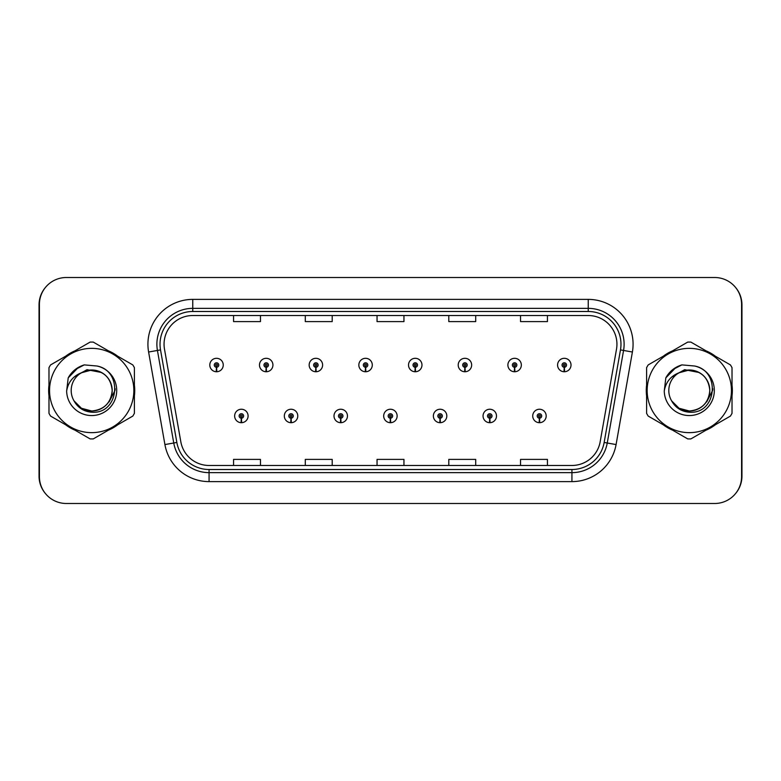 <?xml version="1.0" encoding="UTF-8"?>
<svg xmlns="http://www.w3.org/2000/svg" width="781" height="781" viewBox="0 0 781 781"><rect width="100%" height="100%" fill="white"/><g stroke="black" fill="none" stroke-linecap="round" stroke-linejoin="round"><path stroke-width="1.17" d="M290.952 418.206L290.757 422.687A6.726 6.726 0 0 0 291.342 422.687L291.147 418.206A2.245 2.245 0 0 0 293.285 415.97A2.245 2.245 0 0 0 291.049 413.725A2.245 2.245 0 0 0 288.804 415.97A2.245 2.245 0 0 0 290.952 418.206L291.01 416.869A0.898 0.898 0 0 1 290.151 415.97A0.898 0.898 0 0 1 291.049 415.072A0.898 0.898 0 0 1 291.948 415.97A0.898 0.898 0 0 1 291.088 416.869L291.147 418.206M340.633 418.206L340.438 422.687A6.726 6.726 0 0 0 341.024 422.687L340.828 418.206A2.245 2.245 0 0 0 342.966 415.97A2.245 2.245 0 0 0 340.731 413.725A2.245 2.245 0 0 0 338.485 415.97A2.245 2.245 0 0 0 340.633 418.206L340.692 416.869A0.898 0.898 0 0 1 339.833 415.97A0.898 0.898 0 0 1 340.731 415.072A0.898 0.898 0 0 1 341.629 415.97A0.898 0.898 0 0 1 340.77 416.869L340.828 418.206M390.315 418.206L390.119 422.687A6.726 6.726 0 0 0 390.705 422.687L390.51 418.206A2.245 2.245 0 0 0 392.648 415.97A2.245 2.245 0 0 0 390.412 413.725A2.245 2.245 0 0 0 388.167 415.97A2.245 2.245 0 0 0 390.315 418.206L390.373 416.869A0.898 0.898 0 0 1 389.514 415.97A0.898 0.898 0 0 1 390.412 415.072A0.898 0.898 0 0 1 391.31 415.97A0.898 0.898 0 0 1 390.451 416.869L390.51 418.206M439.996 418.206L439.801 422.687A6.726 6.726 0 0 0 440.386 422.687L440.191 418.206A2.245 2.245 0 0 0 442.339 415.97A2.245 2.245 0 0 0 440.094 413.725A2.245 2.245 0 0 0 437.848 415.97A2.245 2.245 0 0 0 439.996 418.206L440.054 416.869A0.898 0.898 0 0 1 439.195 415.97A0.898 0.898 0 0 1 440.094 415.072A0.898 0.898 0 0 1 440.992 415.97A0.898 0.898 0 0 1 440.133 416.869L440.191 418.206M489.677 418.206L489.482 422.687A6.726 6.726 0 0 0 490.068 422.687L489.872 418.206A2.245 2.245 0 0 0 492.02 415.97A2.245 2.245 0 0 0 489.775 413.725A2.245 2.245 0 0 0 487.529 415.97A2.245 2.245 0 0 0 489.677 418.206L489.736 416.869A0.898 0.898 0 0 1 488.877 415.97A0.898 0.898 0 0 1 489.775 415.072A0.898 0.898 0 0 1 490.673 415.97A0.898 0.898 0 0 1 489.814 416.869L489.872 418.206M539.359 418.206L539.163 422.687A6.726 6.726 0 0 0 539.749 422.687L539.554 418.206A2.245 2.245 0 0 0 541.702 415.97A2.245 2.245 0 0 0 539.456 413.725A2.245 2.245 0 0 0 537.211 415.97A2.245 2.245 0 0 0 539.359 418.206L539.417 416.869A0.898 0.898 0 0 1 538.558 415.97A0.898 0.898 0 0 1 539.456 415.072A0.898 0.898 0 0 1 540.354 415.97A0.898 0.898 0 0 1 539.495 416.869L539.554 418.206M241.27 418.206L241.075 422.687A6.726 6.726 0 0 0 241.661 422.687L241.466 418.206A2.245 2.245 0 0 0 243.604 415.97A2.245 2.245 0 0 0 241.368 413.725A2.245 2.245 0 0 0 239.123 415.97A2.245 2.245 0 0 0 241.27 418.206L241.329 416.869A0.898 0.898 0 0 1 240.47 415.97A0.898 0.898 0 0 1 241.368 415.072A0.898 0.898 0 0 1 242.266 415.97A0.898 0.898 0 0 1 241.407 416.869L241.466 418.206M266.106 367.275L265.911 371.746A6.726 6.726 0 0 0 266.497 371.746L266.301 367.275A2.245 2.245 0 0 0 268.449 365.03A2.245 2.245 0 0 0 266.204 362.794A2.245 2.245 0 0 0 263.968 365.03A2.245 2.245 0 0 0 266.106 367.275L266.165 365.928A0.898 0.898 0 0 1 265.306 365.03A0.898 0.898 0 0 1 266.204 364.131A0.898 0.898 0 0 1 267.102 365.03A0.898 0.898 0 0 1 266.243 365.928L266.301 367.275M315.788 367.275L315.592 371.746A6.726 6.726 0 0 0 316.178 371.746L315.983 367.275A2.245 2.245 0 0 0 318.131 365.03A2.245 2.245 0 0 0 315.885 362.794A2.245 2.245 0 0 0 313.65 365.03A2.245 2.245 0 0 0 315.788 367.275L315.846 365.928A0.898 0.898 0 0 1 314.987 365.03A0.898 0.898 0 0 1 315.885 364.131A0.898 0.898 0 0 1 316.783 365.03A0.898 0.898 0 0 1 315.924 365.928L315.983 367.275M365.469 367.275L365.274 371.746A6.726 6.726 0 0 0 365.859 371.746L365.664 367.275A2.245 2.245 0 0 0 367.812 365.03A2.245 2.245 0 0 0 365.567 362.794A2.245 2.245 0 0 0 363.331 365.03A2.245 2.245 0 0 0 365.469 367.275L365.528 365.928A0.898 0.898 0 0 1 364.668 365.03A0.898 0.898 0 0 1 365.567 364.131A0.898 0.898 0 0 1 366.465 365.03A0.898 0.898 0 0 1 365.606 365.928L365.664 367.275M415.15 367.275L414.955 371.746A6.726 6.726 0 0 0 415.541 371.746L415.346 367.275A2.245 2.245 0 0 0 417.493 365.03A2.245 2.245 0 0 0 415.248 362.794A2.245 2.245 0 0 0 413.012 365.03A2.245 2.245 0 0 0 415.15 367.275L415.209 365.928A0.898 0.898 0 0 1 414.35 365.03A0.898 0.898 0 0 1 415.248 364.131A0.898 0.898 0 0 1 416.146 365.03A0.898 0.898 0 0 1 415.287 365.928L415.346 367.275M464.832 367.275L464.636 371.746A6.726 6.726 0 0 0 465.222 371.746L465.027 367.275A2.245 2.245 0 0 0 467.175 365.03A2.245 2.245 0 0 0 464.929 362.794A2.245 2.245 0 0 0 462.694 365.03A2.245 2.245 0 0 0 464.832 367.275L464.89 365.928A0.898 0.898 0 0 1 464.041 365.03A0.898 0.898 0 0 1 464.929 364.131A0.898 0.898 0 0 1 465.827 365.03A0.898 0.898 0 0 1 464.968 365.928L465.027 367.275M514.513 367.275L514.318 371.746A6.726 6.726 0 0 0 514.904 371.746L514.708 367.275A2.245 2.245 0 0 0 516.856 365.03A2.245 2.245 0 0 0 514.611 362.794A2.245 2.245 0 0 0 512.375 365.03A2.245 2.245 0 0 0 514.513 367.275L514.572 365.928A0.898 0.898 0 0 1 513.722 365.03A0.898 0.898 0 0 1 514.611 364.131A0.898 0.898 0 0 1 515.509 365.03A0.898 0.898 0 0 1 514.65 365.928L514.708 367.275M564.194 367.275L563.999 371.746A6.726 6.726 0 0 0 564.595 371.746L564.399 367.275A2.245 2.245 0 0 0 566.537 365.03A2.245 2.245 0 0 0 564.302 362.794A2.245 2.245 0 0 0 562.056 365.03A2.245 2.245 0 0 0 564.194 367.275L564.253 365.928A0.898 0.898 0 0 1 563.404 365.03A0.898 0.898 0 0 1 564.302 364.131A0.898 0.898 0 0 1 565.19 365.03A0.898 0.898 0 0 1 564.341 365.928L564.399 367.275M216.425 367.275L216.23 371.746A6.726 6.726 0 0 0 216.815 371.746L216.62 367.275A2.245 2.245 0 0 0 218.768 365.03A2.245 2.245 0 0 0 216.522 362.794A2.245 2.245 0 0 0 214.277 365.03A2.245 2.245 0 0 0 216.425 367.275L216.483 365.928A0.898 0.898 0 0 1 215.624 365.03A0.898 0.898 0 0 1 216.522 364.131A0.898 0.898 0 0 1 217.421 365.03A0.898 0.898 0 0 1 216.562 365.928L216.62 367.275M735.878 493.172A26.905 26.905 0 0 0 741.95 476.146L741.95 304.854A26.905 26.905 0 0 0 735.878 287.828M45.122 287.828A26.905 26.905 0 0 0 39.05 304.854L39.05 476.146A26.905 26.905 0 0 0 45.122 493.172M48.647 390.5A43.043 43.043 0 0 0 48.978 395.869A43.043 43.043 0 0 1 48.978 385.131A43.043 43.043 0 0 0 48.647 390.5M65.682 424.805A43.043 43.043 0 0 0 74.986 430.175A43.043 43.043 0 0 1 65.682 424.805M108.393 430.175A43.043 43.043 0 0 0 117.697 424.805A43.043 43.043 0 0 1 108.393 430.175M134.4 395.869A43.043 43.043 0 0 0 134.4 385.131A43.043 43.043 0 0 1 134.4 395.869M646.268 390.5A43.043 43.043 0 0 0 646.6 395.869A43.043 43.043 0 0 1 646.6 385.131A43.043 43.043 0 0 0 646.268 390.5M663.303 424.805A43.043 43.043 0 0 0 672.607 430.175A43.043 43.043 0 0 1 663.303 424.805M706.014 430.175A43.043 43.043 0 0 0 715.318 424.805A43.043 43.043 0 0 1 706.014 430.175M732.022 395.869A43.043 43.043 0 0 0 732.022 385.131A43.043 43.043 0 0 1 732.022 395.869M164.059 344.226A28.702 28.702 0 0 1 192.761 315.524L588.239 315.524A28.702 28.702 0 0 1 616.502 349.205L600.179 441.753A28.702 28.702 0 0 1 571.926 465.476L209.074 465.476A28.702 28.702 0 0 1 180.821 441.753L164.498 349.205A28.702 28.702 0 0 1 164.059 344.226M160.027 344.226A32.734 32.734 0 0 0 160.525 349.908L176.848 442.456A32.734 32.734 0 0 0 209.074 469.508L571.926 469.508A32.734 32.734 0 0 0 604.152 442.456L620.475 349.908A32.734 32.734 0 0 0 588.239 311.492L192.761 311.492A32.734 32.734 0 0 0 160.027 344.226M148.605 352.016A44.839 44.839 0 0 1 192.761 299.387L588.239 299.387A44.839 44.839 0 0 1 632.395 352.016L616.082 444.565A44.839 44.839 0 0 1 571.926 481.613L209.074 481.613A44.839 44.839 0 0 1 164.918 444.565L148.605 352.016L157.43 350.454A35.867 35.867 0 0 1 192.761 308.358L588.239 308.358A35.867 35.867 0 0 1 623.57 350.454L607.247 443.003A35.867 35.867 0 0 1 571.926 472.642L209.074 472.642A35.867 35.867 0 0 1 173.753 443.003L157.43 350.454A35.867 35.867 0 0 1 156.883 344.226M117.697 356.195A43.043 43.043 0 0 0 108.393 350.825A43.043 43.043 0 0 1 117.697 356.195M74.986 350.825A43.043 43.043 0 0 0 65.682 356.195A43.043 43.043 0 0 1 74.986 350.825M715.318 356.195A43.043 43.043 0 0 0 706.014 350.825A43.043 43.043 0 0 1 715.318 356.195M672.607 350.825A43.043 43.043 0 0 0 663.303 356.195A43.043 43.043 0 0 1 672.607 350.825M741.589 304.405A26.905 26.905 0 0 0 714.683 277.509L66.317 277.509A26.905 26.905 0 0 0 39.411 304.405L39.411 476.595A26.905 26.905 0 0 0 66.317 503.491L714.683 503.491A26.905 26.905 0 0 0 741.589 476.595L741.589 304.405M377.047 315.524L377.047 321.606L403.953 321.606L403.953 315.524M305.303 315.524L305.303 321.606L332.208 321.606L332.208 315.524M233.558 315.524L233.558 321.606L260.464 321.606L260.464 315.524M448.792 315.524L448.792 321.606L475.697 321.606L475.697 315.524M520.537 315.524L520.537 321.606L547.442 321.606L547.442 315.524M403.953 465.476L403.953 459.394L377.047 459.394L377.047 465.476M332.208 465.476L332.208 459.394L305.303 459.394L305.303 465.476M260.464 465.476L260.464 459.394L233.558 459.394L233.558 465.476M475.697 465.476L475.697 459.394L448.792 459.394L448.792 465.476M547.442 465.476L547.442 459.394L520.537 459.394L520.537 465.476M209.796 365.03A6.726 6.726 0 0 0 216.23 371.746A6.726 6.726 0 0 1 209.796 365.03A6.726 6.726 0 0 1 216.522 358.303A6.726 6.726 0 0 1 223.249 365.03A6.726 6.726 0 0 1 216.815 371.746M234.642 415.97A6.726 6.726 0 0 0 241.075 422.687A6.726 6.726 0 0 1 234.642 415.97A6.726 6.726 0 0 1 241.368 409.244A6.726 6.726 0 0 1 248.094 415.97A6.726 6.726 0 0 1 241.661 422.687M112.181 389.758A20.501 20.501 0 0 0 81.351 372.801A20.501 20.501 0 0 0 91.689 411.001C104.146 409.791 110.98 402.957 112.191 390.5C110.98 378.043 104.146 371.209 91.689 369.999L81.351 372.801L91.689 369.999C104.146 371.209 110.98 378.043 112.191 390.5C110.98 402.957 104.146 409.791 91.689 411.001A20.501 20.501 0 0 0 112.191 390.5C110.98 378.043 104.146 371.209 91.689 369.999C104.146 371.209 110.98 378.043 112.191 390.5C110.98 402.957 104.146 409.791 91.689 411.001C104.146 409.791 110.98 402.957 112.191 390.5C110.98 378.043 104.146 371.209 91.689 369.999C104.146 371.209 110.98 378.043 112.191 390.5C110.98 402.957 104.146 409.791 91.689 411.001C104.146 409.791 110.98 402.957 112.191 390.5C110.98 378.043 104.146 371.209 91.689 369.999C104.146 371.209 110.98 378.043 112.191 390.5C110.98 402.957 104.146 409.791 91.689 411.001L81.439 408.258L73.98 400.829L81.439 408.258L91.689 411.001L81.439 408.258L73.98 400.829L81.439 408.258L91.689 411.001L81.439 408.258L73.98 400.829L81.439 408.258L91.689 411.001L81.439 408.258L73.98 400.829C77.846 407.75 83.752 411.538 91.689 412.202C119.102 414.496 123.388 370.799 96.951 366.006L84.241 364.893C77.153 367.08 71.813 371.395 68.211 377.858L66.639 391.047A25.06 25.06 0 0 0 91.689 415.56A25.06 25.06 0 0 0 96.951 366.006M91.689 432.645A42.145 42.145 0 0 0 133.844 390.5A42.145 42.145 0 0 0 91.689 348.355A42.145 42.145 0 0 0 49.545 390.5A42.145 42.145 0 0 0 91.689 432.645M91.689 438.922A48.422 48.422 0 0 0 93.281 438.902L132.809 416.078A48.422 48.422 0 0 0 134.4 413.325L134.4 367.675A48.422 48.422 0 0 0 132.809 364.922L93.281 342.098A48.422 48.422 0 0 0 90.108 342.098L50.57 364.922A48.422 48.422 0 0 0 48.978 367.675L48.978 413.325A48.422 48.422 0 0 0 50.57 416.078L90.108 438.902A48.422 48.422 0 0 0 91.689 438.922M66.639 391.047C68.132 382.192 73.033 376.11 81.351 372.801M68.211 377.858L78.364 367.412L84.084 364.942L78.364 367.412L68.24 377.809L78.364 367.412L84.084 364.942L78.364 367.412L68.211 377.858L78.364 367.412L84.241 364.893L75.025 369.686M84.084 364.942L78.364 367.412L68.24 377.809L78.364 367.412L84.084 364.942L78.364 367.412L68.24 377.809M709.792 389.758A20.501 20.501 0 0 0 678.962 372.801A20.501 20.501 0 0 0 689.311 411.001C701.758 409.791 708.592 402.957 709.812 390.5C708.592 378.043 701.758 371.209 689.311 369.999L678.962 372.801L689.311 369.999C701.758 371.209 708.592 378.043 709.812 390.5C708.592 402.957 701.758 409.791 689.311 411.001A20.501 20.501 0 0 0 709.812 390.5C708.592 378.043 701.758 371.209 689.311 369.999C701.758 371.209 708.592 378.043 709.812 390.5C708.592 402.957 701.758 409.791 689.311 411.001C701.758 409.791 708.592 402.957 709.812 390.5C708.592 378.043 701.758 371.209 689.311 369.999C701.758 371.209 708.592 378.043 709.812 390.5C708.592 402.957 701.758 409.791 689.311 411.001C701.758 409.791 708.592 402.957 709.812 390.5C708.592 378.043 701.758 371.209 689.311 369.999C701.758 371.209 708.592 378.043 709.812 390.5C708.592 402.957 701.758 409.791 689.311 411.001L679.06 408.258L671.601 400.829L679.06 408.258L689.311 411.001L679.06 408.258L671.601 400.829L679.06 408.258L689.311 411.001L679.06 408.258L671.601 400.829L679.06 408.258L689.311 411.001L679.06 408.258L671.601 400.829C675.467 407.75 681.364 411.538 689.311 412.202C716.724 414.496 721 370.799 694.563 366.006L681.852 364.893C674.774 367.08 669.434 371.395 665.832 377.858L664.26 391.047A25.06 25.06 0 0 0 689.311 415.56A25.06 25.06 0 0 0 694.563 366.006M689.311 432.645A42.145 42.145 0 0 0 731.455 390.5A42.145 42.145 0 0 0 689.311 348.355A42.145 42.145 0 0 0 647.156 390.5A42.145 42.145 0 0 0 689.311 432.645M689.311 438.922A48.422 48.422 0 0 0 690.892 438.902L730.43 416.078A48.422 48.422 0 0 0 732.022 413.325L732.022 367.675A48.422 48.422 0 0 0 730.43 364.922L690.892 342.098A48.422 48.422 0 0 0 687.719 342.098L648.191 364.922A48.422 48.422 0 0 0 646.6 367.675L646.6 413.325A48.422 48.422 0 0 0 648.191 416.078L687.719 438.902A48.422 48.422 0 0 0 689.311 438.922M664.26 391.047C665.744 382.192 670.654 376.11 678.962 372.801M681.706 364.942L675.975 367.412L665.861 377.809L675.975 367.412L681.706 364.942L675.975 367.412L665.861 377.809L675.975 367.412L681.706 364.942L675.975 367.412L665.861 377.809L675.975 367.412L681.706 364.942L675.975 367.412L665.832 377.858L675.975 367.412L681.852 364.893L672.636 369.686M259.477 365.03A6.726 6.726 0 0 0 265.911 371.746A6.726 6.726 0 0 1 259.477 365.03A6.726 6.726 0 0 1 266.204 358.303A6.726 6.726 0 0 1 272.93 365.03A6.726 6.726 0 0 1 266.497 371.746M309.159 365.03A6.726 6.726 0 0 0 315.592 371.746A6.726 6.726 0 0 1 309.159 365.03A6.726 6.726 0 0 1 315.885 358.303A6.726 6.726 0 0 1 322.612 365.03A6.726 6.726 0 0 1 316.178 371.746M358.84 365.03A6.726 6.726 0 0 0 365.274 371.746A6.726 6.726 0 0 1 358.84 365.03A6.726 6.726 0 0 1 365.567 358.303A6.726 6.726 0 0 1 372.293 365.03A6.726 6.726 0 0 1 365.859 371.746M408.522 365.03A6.726 6.726 0 0 0 414.955 371.746A6.726 6.726 0 0 1 408.522 365.03A6.726 6.726 0 0 1 415.248 358.303A6.726 6.726 0 0 1 421.974 365.03A6.726 6.726 0 0 1 415.541 371.746M115.207 388.801L114.983 390.5L109.096 401.883M101.51 372.508L87.023 369.677L74.185 376.969M712.828 388.801L712.604 390.5L706.717 401.883M699.122 372.508L684.634 369.677L671.806 376.969M284.323 415.97A6.726 6.726 0 0 0 290.757 422.687A6.726 6.726 0 0 1 284.323 415.97A6.726 6.726 0 0 1 291.049 409.244A6.726 6.726 0 0 1 297.776 415.97A6.726 6.726 0 0 1 291.342 422.687M334.004 415.97A6.726 6.726 0 0 0 340.438 422.687A6.726 6.726 0 0 1 334.004 415.97A6.726 6.726 0 0 1 340.731 409.244A6.726 6.726 0 0 1 347.457 415.97A6.726 6.726 0 0 1 341.024 422.687M383.686 415.97A6.726 6.726 0 0 0 390.119 422.687A6.726 6.726 0 0 1 383.686 415.97A6.726 6.726 0 0 1 390.412 409.244A6.726 6.726 0 0 1 397.138 415.97A6.726 6.726 0 0 1 390.705 422.687M458.203 365.03A6.726 6.726 0 0 0 464.636 371.746A6.726 6.726 0 0 1 458.203 365.03A6.726 6.726 0 0 1 464.929 358.303A6.726 6.726 0 0 1 471.656 365.03A6.726 6.726 0 0 1 465.222 371.746M507.884 365.03A6.726 6.726 0 0 0 514.318 371.746A6.726 6.726 0 0 1 507.884 365.03A6.726 6.726 0 0 1 514.611 358.303A6.726 6.726 0 0 1 521.337 365.03A6.726 6.726 0 0 1 514.904 371.746M557.575 365.03A6.726 6.726 0 0 0 563.999 371.746A6.726 6.726 0 0 1 557.575 365.03A6.726 6.726 0 0 1 564.302 358.303A6.726 6.726 0 0 1 571.018 365.03A6.726 6.726 0 0 1 564.595 371.746M433.367 415.97A6.726 6.726 0 0 0 439.801 422.687A6.726 6.726 0 0 1 433.367 415.97A6.726 6.726 0 0 1 440.094 409.244A6.726 6.726 0 0 1 446.82 415.97A6.726 6.726 0 0 1 440.386 422.687M483.048 415.97A6.726 6.726 0 0 0 489.482 422.687A6.726 6.726 0 0 1 483.048 415.97A6.726 6.726 0 0 1 489.775 409.244A6.726 6.726 0 0 1 496.501 415.97A6.726 6.726 0 0 1 490.068 422.687M532.73 415.97A6.726 6.726 0 0 0 539.163 422.687A6.726 6.726 0 0 1 532.73 415.97A6.726 6.726 0 0 1 539.456 409.244A6.726 6.726 0 0 1 546.183 415.97A6.726 6.726 0 0 1 539.749 422.687M588.239 299.387L588.239 311.492M157.43 350.454L160.525 349.908M209.074 481.613L209.074 469.508M571.926 469.508L571.926 481.613M604.152 442.456L616.082 444.565M164.918 444.565L176.848 442.456M620.475 349.908L632.395 352.016M192.761 299.387L192.761 311.492"/></g></svg>

